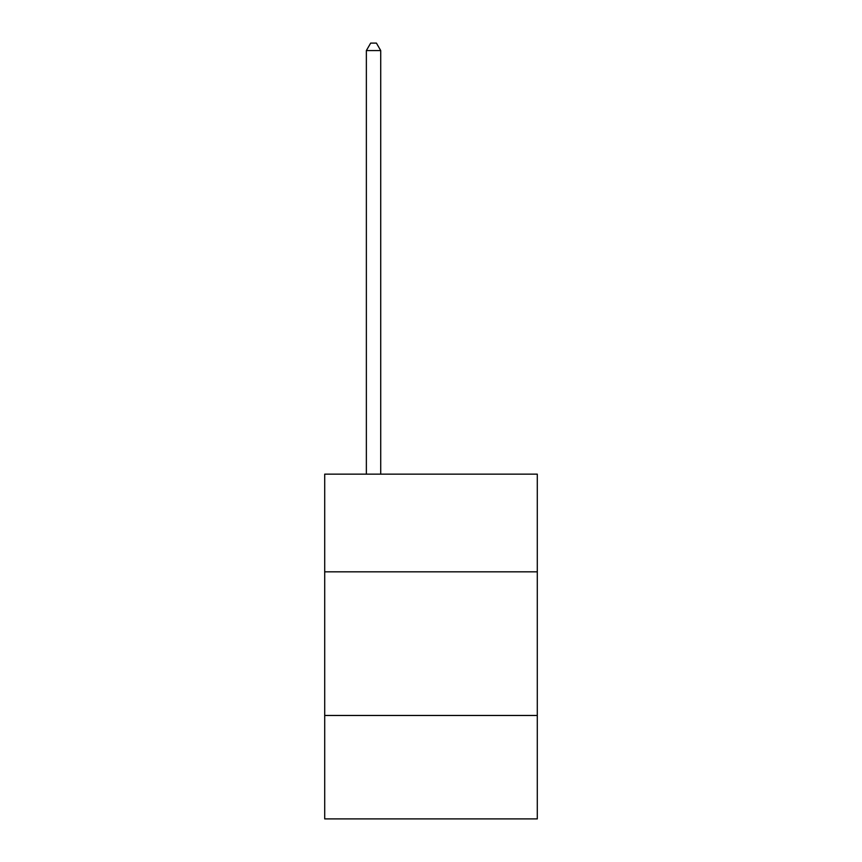 <?xml version="1.0" encoding="UTF-8"?>
<svg xmlns="http://www.w3.org/2000/svg" width="862" height="862" viewBox="0 0 862 862"><rect width="100%" height="100%" fill="white"/><g stroke="black" fill="none" stroke-linecap="round" stroke-linejoin="round"><path stroke-width="1.29" d="M324.705 571.829L537.295 571.829L537.295 474.154L324.705 474.154L324.705 818.9L537.295 818.9L537.295 715.471L324.705 715.471M537.295 715.471L537.295 571.829M380.724 474.154L380.724 50.567L366.361 50.567L366.361 474.154M366.361 50.567L370.671 43.1L376.414 43.1L380.724 50.567"/></g></svg>
